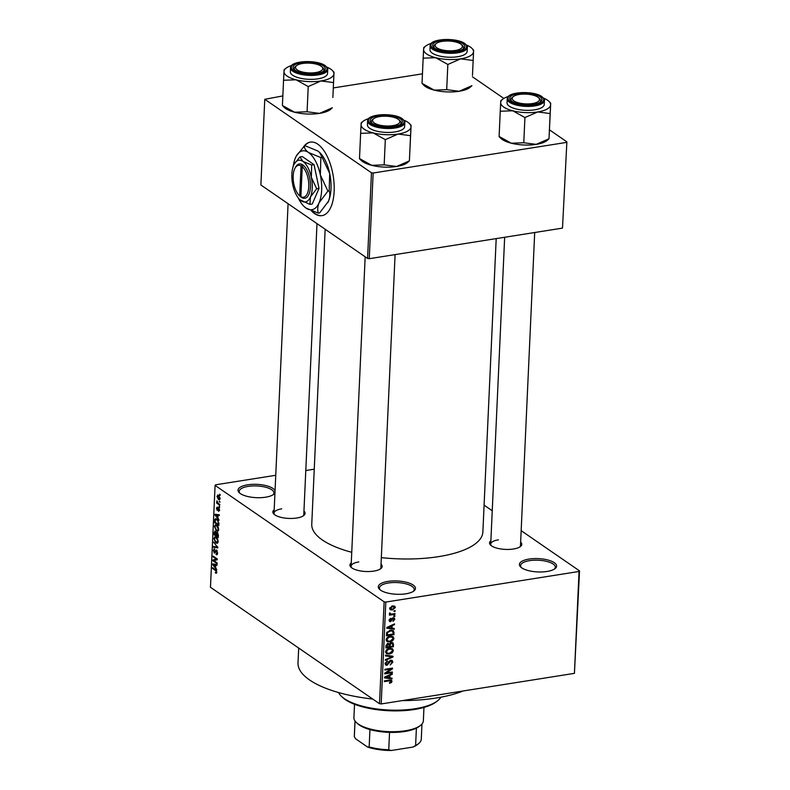 <?xml version="1.0" encoding="UTF-8"?>
<svg xmlns="http://www.w3.org/2000/svg" width="790" height="790" viewBox="0 0 790 790"><rect width="100%" height="100%" fill="white"/><g stroke="black" fill="none" stroke-linecap="round" stroke-linejoin="round"><path stroke-width="1.19" d="M274.95 492.851A18.614 6.666 -177.4 0 1 273.686 494.343A18.614 6.666 -177.4 0 1 265.608 497.196A18.614 6.666 -177.4 0 1 239.321 492.782A18.614 6.666 -177.4 0 1 247.625 484.813A18.614 6.666 -177.4 0 1 275.048 490.837M273.014 494.807A17.38 6.221 2.6 0 0 273.923 492.95A17.38 6.221 2.6 0 0 248.169 486.383A17.38 6.221 2.6 0 0 239.202 491.38A17.38 6.221 2.6 0 0 239.943 493.306M387.89 581.42A18.614 6.666 -177.4 0 1 409.388 583.178A18.614 6.666 -177.4 0 1 413.94 590.94A18.614 6.666 -177.4 0 1 405.872 593.804A18.614 6.666 -177.4 0 1 379.585 589.38A18.614 6.666 -177.4 0 1 387.89 581.42M413.279 591.404A17.38 6.221 2.6 0 0 414.187 589.557A17.38 6.221 2.6 0 0 388.433 582.99A17.38 6.221 2.6 0 0 379.467 587.977A17.38 6.221 2.6 0 0 380.197 589.903M529.024 559.073A18.614 6.666 -177.4 0 1 550.521 560.831A18.614 6.666 -177.4 0 1 555.074 568.602A18.614 6.666 -177.4 0 1 547.006 571.466A18.614 6.666 -177.4 0 1 520.719 567.042A18.614 6.666 -177.4 0 1 529.024 559.073M554.412 569.067A17.38 6.221 2.6 0 0 555.321 567.22A17.38 6.221 2.6 0 0 529.567 560.653A17.38 6.221 2.6 0 0 520.6 565.64A17.38 6.221 2.6 0 0 521.331 567.566M520.64 542.088A16.136 5.777 -177.4 0 1 520.452 546.522A16.136 5.777 -177.4 0 1 513.451 549.001A16.136 5.777 -177.4 0 1 490.669 545.169A16.136 5.777 -177.4 0 1 490.886 540.745M519.781 546.986A14.892 5.333 2.6 0 0 520.492 545.465L534.702 232.507M381.027 564.188A16.136 5.777 -177.4 0 1 380.839 568.622A16.136 5.777 -177.4 0 1 373.838 571.101A16.136 5.777 -177.4 0 1 351.056 567.269A16.136 5.777 -177.4 0 1 351.274 562.845M380.168 569.086A14.892 5.333 2.6 0 0 380.879 567.566L395.089 254.607M303.943 511.1A16.136 5.777 -177.4 0 1 303.755 515.534A16.136 5.777 -177.4 0 1 296.754 518.013A16.136 5.777 -177.4 0 1 273.972 514.181A16.136 5.777 -177.4 0 1 274.189 509.748M303.084 515.998A14.892 5.333 2.6 0 0 303.795 514.478L316.997 223.629M463.167 690.974A93.092 33.308 -177.4 0 1 435.962 698.044A93.092 33.308 -177.4 0 1 402.219 700.621M372.722 699.051A93.092 33.308 -177.4 0 1 298.008 662.859L298.679 648.047M496.199 238.61L482.868 532.025A85.646 30.642 -177.4 0 1 438.677 556.624A85.646 30.642 -177.4 0 1 381.323 557.631M351.748 552.299A85.646 30.642 -177.4 0 1 311.754 524.254L325.154 229.248M311.398 210.841A37.239 17.301 -99 0 0 321.994 215.65A37.239 17.301 -99 0 0 334.15 191.259A37.239 17.301 -99 0 0 310.351 142.101A37.239 17.301 -99 0 0 303.577 146.822M310.569 142.062A37.239 17.301 -99 0 0 304.496 146.101M219.324 501.117L219.887 502.272L219.324 501.117M218.208 503.388L219.788 504.484L219.748 505.215L216.697 503.112L216.914 500.88L218.208 503.388M219.087 506.173L219.66 507.318L219.087 506.173M218.672 507.842L219.581 510.3L218.514 511.426L219.146 509.945L218.721 508.632L217.211 510.419L216.421 508.158L217.369 507.052L217.181 509.639L218.228 507.694M218.494 510.646L219.581 509.876M219.255 508.543L218.435 508.632M217.388 507.822L216.855 508.424M217.181 509.639L218.178 509.461M217.882 517.894L219.077 520.166L214.979 515.031L215.018 514.26L219.314 514.794L219.284 515.564L218 515.347L217.882 517.894M217.951 531.127L216.48 530.86L214.406 526.495L215.433 524.738L218.159 526.91L218.712 529.468L217.665 531.226M217.408 543.234L215.937 542.967L213.853 538.602L214.88 536.835L217.615 539.017L218.159 541.575L217.112 543.332M216.766 572.296L216.411 573.244L215.384 572.987L215.364 572.207L216.272 571.92L215.996 570.913L212.559 568.435L212.589 567.694L215.433 569.659L216.766 572.296L215.996 572.444M216.411 573.244L215.384 572.987L216.697 572.78M215.364 572.207L216.756 571.842M275.75 475.284L215.571 484.813L215.087 485.396L384.128 601.812L385.806 602.059L579.05 571.466L579.534 570.884L574.429 673.356L579.05 571.466M215.087 485.396L210.466 587.286L379.496 703.712L384.128 601.812M215.631 567.576L216.816 569.847L212.727 564.722L212.757 563.942L217.062 564.485L217.023 565.255L215.749 565.028L215.631 567.576M213.774 560.584L217.132 562.905L217.102 563.635L212.905 560.752L212.945 559.962L216.45 559.172L213.083 556.851L213.112 556.12L217.309 559.004L217.28 559.794L212.905 560.752M216.085 553.82L217.151 552.724L216.5 550.739L214.376 553.188L213.32 550.294L214.673 548.941L213.814 550.61L214.426 552.457L215.472 550.423L216.519 549.998L217.635 553.128L216.105 554.59L216.085 553.82L217.556 553.79M216.825 554.807L216.105 554.59L217.349 554.402M217.092 550.64L216.203 550.65L217.013 550.521M214.05 548.764L214.673 548.941M214.426 552.457L215.522 552.417M216.776 550.215L215.472 550.423L216.519 549.998M213.754 541.98L217.813 547.905L213.517 547.194L213.557 546.433L217.339 547.253L213.754 541.98M217.25 532.263L218.386 535.353L218.277 537.635L214.09 534.751L214.189 532.46L215.334 531.157L216.184 532.559L217.398 532.371M214.841 531.008L215.334 531.157M216.934 519.129L218.929 523.375L218.83 525.538L214.633 522.644L214.86 519.465L215.621 518.675L216.934 519.129L214.86 519.465M218.593 495.3L220.114 498.47L219.393 499.764L218.445 499.428L216.954 496.288L218.593 495.3L217.685 494.984M219.64 494.175L220.203 495.32L219.64 494.175M484.092 505.146L492.249 510.765M521.163 530.673L579.534 570.884M394.032 610.788L395.119 610.621L395.089 611.351L394.003 611.529L394.032 610.788M392.116 614.018L394.99 613.563L394.951 614.304L389.431 615.173L389.46 614.442L390.339 614.294L389.401 613.573L389.727 612.833L391.001 614.057L392.116 614.018M389.401 613.652L390.339 614.294L389.401 613.573M389.638 612.951L391.001 614.057M393.805 615.845L394.891 615.667L394.862 616.407L393.776 616.575L393.805 615.845M393.114 617.829L394.289 618.027L394.822 619.33L392.966 621.404L394.032 619.399L393.223 618.55L390.596 621.681L389.589 621.503L389.095 620.269L390.754 618.313L389.885 620.111L390.517 620.96L393.114 617.829M394.032 619.399L392.472 618.027M389.213 619.646L390.517 620.96M392.067 628.198L394.309 628.475L394.279 629.245L386.774 628.208L386.814 627.438L394.516 623.883L394.487 624.653L392.186 625.65L392.067 628.198L391.218 627.606M392.887 636.572L393.953 638.498L392.66 640.799L390.023 641.934L387.051 641.559L386.152 639.722C386.745 637.629 388.088 636.473 390.191 636.266L393.124 636.71M392.334 648.669L393.4 650.605L392.116 652.905L389.48 654.041L386.498 653.666L385.609 651.829C386.192 649.736 387.544 648.58 389.638 648.373L392.571 648.817M392.008 681.326L391.415 682.56L389.569 683.291L389.5 682.57L391.119 681.424L390.586 680.723L384.355 681.612L384.384 680.871L389.539 680.052L391.534 680.21L392.008 681.326L390.072 679.993M391.119 681.424L389.598 680.042M385.806 602.059L381.185 703.949L574.429 673.356M389.816 677.879L392.057 678.156L392.018 678.936L384.523 677.889L384.552 677.119L392.265 673.564L392.225 674.334L389.924 675.332L389.816 677.879L388.957 677.297M386.251 672.942L392.334 671.984L392.304 672.725L384.7 673.919L384.74 673.139L390.971 669.061L384.878 670.029L384.908 669.288L392.512 668.093L392.472 668.883L386.251 672.942L385.658 672.537M390.783 660.213L392.205 660.48L392.877 662.158L390.201 665.002L391.988 662.237L390.764 660.944L387.06 665.299L385.708 665.052L385.076 663.531L387.446 660.944L385.964 663.363L387.12 664.558L388.917 661.615L390.783 660.213M390.408 660.292L391.563 661.092L390.033 660.44M385.086 663.541L387.12 664.558M385.55 655.157L393.045 656.263L393.015 656.984L385.313 660.371L385.352 659.611L392.136 656.806L385.52 655.927L385.55 655.157M391.455 642.546L393.015 642.803L393.479 646.724L385.885 647.928L385.984 645.637L387.989 643.307L389.549 643.85L391.455 642.546M390.418 630.272L393.44 630.647L394.032 634.617L386.428 635.822L386.715 632.563L390.418 630.272M392.531 605.9L394.733 606.157L395.356 607.5L392.403 609.999L390.27 609.742L389.638 608.399L392.531 605.9M305.789 470.534L314.262 469.191M472.41 76.778L503.832 98.424M549.494 129.866L566.874 141.844L562.5 228.113L566.874 141.844M282.84 95.926L264.769 99.293L260.878 184.978L367.567 258.458L371.458 172.773L373.147 173.02L566.39 142.427M373.147 173.02L369.256 258.695L562.5 228.113M264.769 99.293L371.458 172.773M333.301 87.937L422.453 73.826M369.256 258.695L367.567 258.458M312.208 211.157A37.239 17.301 -99 0 0 322.211 215.621M381.185 703.949L379.496 703.712M358.808 561.937A14.892 5.333 2.6 0 0 351.115 566.223A14.892 5.333 2.6 0 0 351.688 567.793M281.724 508.849A14.892 5.333 2.6 0 0 274.031 513.125A14.892 5.333 2.6 0 0 274.604 514.705M498.421 539.837A14.892 5.333 2.6 0 0 490.728 544.113A14.892 5.333 2.6 0 0 491.301 545.692M390.764 682.106L391.415 682.56M390.645 677.988L392.018 678.936M391.573 673.88L392.225 674.334M389.322 674.917L389.924 675.332M386.754 677.435L388.937 677.771L389.026 675.726L385.332 677.326L386.754 677.435M384.839 676.99L385.332 677.326M388.443 675.322L389.026 675.726M391.435 672.122L392.304 672.725M390.102 668.468L390.971 669.061M391.544 668.241L392.472 668.883M391.87 661.467L392.877 662.158M385.086 663.936L387.06 665.299M386.754 661.151L387.515 661.674M385.194 662.83L385.964 663.363M391.672 656.056L393.015 656.984M390.882 655.947L392.136 656.806M391.524 652.5L392.116 652.905M388.532 653.389L389.48 654.041M386.31 652.481L385.658 652.481M390.951 648.304L391.01 648.807M392.294 649.834L393.4 650.605M386.498 651.681L387.14 653.054L389.519 653.3L392.512 650.743L391.86 649.39L389.589 649.113L387.851 649.696L386.498 651.681L385.727 651.158M387.228 649.271L387.851 649.696M388.779 648.56L389.589 649.113M389.105 645.953L393.479 646.724M386.804 647.05L389.075 646.684L389.095 644.541L388.078 644.028L386.804 647.05L385.945 646.457M387.327 643.504L389.095 644.541M389.055 644.423L390.023 645.094L389.964 646.546M390.685 642.774L391.425 643.287L390.023 645.094M392.64 643.811L391.425 643.287L392.64 643.811L392.63 646.121M392.077 640.394L392.66 640.799M389.075 641.283L390.023 641.934M386.863 640.374L386.211 640.374M391.504 636.197L391.554 636.701M392.837 637.727L393.953 638.498M387.041 639.574L387.693 640.947L390.072 641.204L393.065 638.636L392.413 637.293L390.132 637.007L388.404 637.589L387.041 639.574L386.271 639.051M387.781 637.165L388.404 637.589M389.332 636.454L390.132 637.007M393.153 631.783L394.131 632.454M386.498 634.35L387.357 634.943L393.173 634.024L394.032 634.617M386.587 633.076L387.416 633.639L387.357 634.943M386.952 632.109L387.613 632.563L387.416 633.639M389.559 630.46L390.369 631.013L387.613 632.563M391.03 630.203L392.215 631.013L390.369 631.013M393.173 634.024L392.749 631.24L391.228 630.193M392.897 628.297L394.279 629.245M393.825 624.199L394.487 624.653M391.583 625.236L392.186 625.65M389.016 627.754L391.188 628.09L391.287 626.036L387.584 627.645L389.016 627.754M390.704 625.64L391.287 626.036M392.768 617.908L394.822 619.33M392.028 618.343L392.709 618.817M389.115 620.654L390.596 621.681M390.122 618.55L390.823 619.034M393.993 615.815L394.862 616.407M394.091 613.702L394.951 614.304M394.22 610.759L395.089 611.351M392.956 605.979L395.356 607.5M391.376 609.297L392.403 609.999M389.747 607.826L390.833 609.09L389.648 608.27M391.751 606.078L392.551 606.631L390.428 608.3L392.433 609.268L394.575 607.599L392.798 605.871M394.575 607.599L392.551 606.631M216.5 570.824L215.996 570.913M213.448 568.287L212.559 568.435M213.241 564.633L212.727 564.722M217.043 564.82L215.749 565.028M213.962 565.462L215.147 566.993L215.245 564.939L213.181 564.574L213.962 565.462M215.66 566.914L215.147 566.993M215.226 564.248L213.181 564.574M217.053 564.653L215.245 564.939M217.26 559.804L217.28 559.271L212.945 559.962M217.309 559.034L216.45 559.172M213.981 556.713L213.083 556.851M213.853 550.215L213.32 550.294M215.621 546.868L213.517 547.194M217.843 547.164L217.339 547.253M214.288 542.661L213.725 542.75M217.941 542.651L215.937 542.967M214.396 538.513L213.853 538.602M216.835 537.862L215.058 537.644L216.391 537.437L215.127 537.635L214.347 538.938L215.976 542.236L218.04 542.375M218.159 541.16L216.095 537.98M215.976 542.236L217.665 541.239M214.979 534.603L214.09 534.751M214.722 532.371L214.189 532.46M215.917 531.858L214.663 533.062L214.613 534.346L215.858 535.215L215.917 533.033L215.038 531.838L215.828 531.71M216.371 535.136L215.858 535.215M217.862 532.904L215.917 533.033M216.351 535.551L217.823 536.568L217.22 533.003L216.351 535.551M218.336 536.479L217.823 536.568M218.395 534.919L217.892 534.998M218.484 530.544L216.48 530.86M214.949 526.407L214.406 526.495M214.89 526.831L216.519 530.13L217.457 530.446L218.218 529.132L216.648 525.873L215.611 525.538L216.934 525.33L215.68 525.528L214.89 526.831M217.388 525.755L216.648 525.873M218.712 529.053L218.218 529.132M215.532 522.506L214.633 522.644M215.156 522.249L218.376 524.461L217.912 520.857L216.894 519.86L215.354 519.948L215.156 522.249M218.879 524.382L218.376 524.461M217.141 519.277L215.354 519.948M217.655 519.741L216.894 519.86M218.405 520.778L217.912 520.857M218.939 523.049L218.435 523.128M215.492 514.952L214.979 515.031M219.304 515.139L218 515.347M216.213 515.781L217.408 517.302L217.497 515.258L215.433 514.892L216.213 515.781M217.912 517.223L217.408 517.302M217.487 514.567L215.433 514.892M219.314 514.971L217.497 515.258M219.235 508.503L218.652 508.592M218.168 509.481L217.428 509.599M219.679 506.815L219.057 506.913M217.704 502.954L216.697 503.112M217.329 501.364L216.717 501.462M219.906 501.759L219.284 501.857M219.985 499.181L218.445 499.428M217.457 496.209L216.954 496.288M217.388 496.614L218.475 498.688L219.679 498.144L218.593 496.061L217.388 496.614L219.314 495.952M220.114 498.075L218.475 498.688M220.222 494.817L219.6 494.915M437.68 700.72L436.485 701.658A50.886 18.21 -177.4 0 1 414.424 709.489A50.886 18.21 -177.4 0 1 342.574 697.392L341.468 696.355A52.13 18.654 2.6 0 0 415.076 708.739A52.13 18.654 2.6 0 0 437.68 700.72A52.13 18.654 2.6 0 0 440.909 697.195M338.574 692.544A52.13 18.654 2.6 0 0 341.468 696.355M332.866 97.476L334.012 72.265L332.866 97.476M326.843 67.12A24.984 8.937 -177.4 0 1 332.156 70.28A24.984 8.937 -177.4 0 1 333.903 73.806A24.984 8.937 -177.4 0 1 321.007 80.955A24.984 8.937 2.6 0 1 296.053 79.8A24.984 8.937 -177.4 0 1 287.096 76.107A24.984 8.937 -177.4 0 1 283.995 71.495L283.551 80.254L296.053 79.8L308.228 86.564L321.007 80.955L333.459 82.565M295.045 70.251A16.136 5.777 -177.4 0 1 294.166 69.55A16.136 5.777 -177.4 0 1 302.274 62.519A16.136 5.777 -177.4 0 1 323.268 65.787A16.136 5.777 -177.4 0 1 323.949 70.903A16.136 5.777 -177.4 0 1 309.917 73.826A16.136 5.777 -177.4 0 1 295.045 70.251M296.132 66.054A14.892 5.333 2.6 0 0 294.226 68.503A14.892 5.333 2.6 0 0 294.798 70.073A14.892 5.333 -177.4 0 1 294.226 68.503A14.892 5.333 -177.4 0 1 295.45 66.518L296.645 65.58A13.657 4.888 2.6 0 0 298.778 70.784A13.657 4.888 2.6 0 0 312.544 72.887A13.657 4.888 2.6 0 0 321.836 66.725A13.657 4.888 2.6 0 0 305.76 63.151A13.657 4.888 2.6 0 0 296.645 65.58M292.665 75.228A18.614 6.666 2.6 0 0 313.442 79.296A18.614 6.666 2.6 0 0 327.544 73.5L327.722 69.559A18.614 6.666 -177.4 0 1 313.62 75.366A18.614 6.666 -177.4 0 1 292.843 71.288A18.614 6.666 -177.4 0 1 290.522 67.871L290.345 71.811A18.614 6.666 2.6 0 0 292.665 75.228M282.405 105.465L284.262 107.45A24.984 8.937 -177.4 0 0 294.581 112.22A24.984 8.937 -177.4 0 0 319.535 113.385A24.984 8.937 -177.4 0 0 330.368 109.543L332.313 107.776L319.535 113.385L307.083 111.775L294.581 112.22L282.405 105.465L283.551 80.254M307.083 111.775L308.228 86.564M284.104 69.945L283.995 71.495A24.984 8.937 -177.4 0 1 286.049 68.187A24.984 8.937 -177.4 0 1 291.629 65.521M332.156 70.28L334.012 72.265M321.836 66.725L322.942 67.762A14.892 5.333 -177.4 0 1 323.979 69.856A14.892 5.333 -177.4 0 1 323.268 71.367A14.892 5.333 2.6 0 0 323.979 69.856A14.892 5.333 2.6 0 0 322.3 67.239M376.87 117.187A13.657 4.888 2.6 0 0 373.729 118.668A13.657 4.888 2.6 0 0 378.41 124.8A13.657 4.888 2.6 0 0 395.612 125.037A13.657 4.888 2.6 0 0 398.92 119.813A13.657 4.888 2.6 0 0 376.87 117.187M373.216 119.142A14.892 5.333 2.6 0 0 371.31 121.591A14.892 5.333 2.6 0 0 371.883 123.171A14.892 5.333 -177.4 0 1 371.31 121.591A14.892 5.333 -177.4 0 1 372.534 119.606L373.729 118.668M398.92 119.813L400.026 120.85A14.892 5.333 -177.4 0 1 401.063 122.944A14.892 5.333 -177.4 0 1 400.352 124.465A14.892 5.333 2.6 0 0 401.063 122.944A14.892 5.333 2.6 0 0 399.385 120.327M458.141 49.839A13.657 4.888 2.6 0 0 461.449 44.625A13.657 4.888 2.6 0 0 439.398 41.998A13.657 4.888 2.6 0 0 436.258 43.48A13.657 4.888 2.6 0 0 440.938 49.612A13.657 4.888 2.6 0 0 458.141 49.839M461.449 44.625L462.555 45.662A14.892 5.333 -177.4 0 1 463.592 47.756A14.892 5.333 -177.4 0 1 462.881 49.266A14.892 5.333 2.6 0 0 463.592 47.756A14.892 5.333 2.6 0 0 461.913 45.139M435.744 43.944A14.892 5.333 2.6 0 0 433.838 46.403A14.892 5.333 2.6 0 0 434.411 47.973A14.892 5.333 -177.4 0 1 433.838 46.403A14.892 5.333 -177.4 0 1 435.063 44.408L436.258 43.48M529.241 103.875A13.657 4.888 2.6 0 0 538.533 97.713A13.657 4.888 2.6 0 0 522.457 94.138A13.657 4.888 2.6 0 0 513.342 96.568A13.657 4.888 2.6 0 0 515.475 101.772A13.657 4.888 2.6 0 0 529.241 103.875M538.533 97.713L539.639 98.75A14.892 5.333 -177.4 0 1 540.676 100.844A14.892 5.333 -177.4 0 1 539.965 102.354A14.892 5.333 2.6 0 0 540.676 100.844A14.892 5.333 2.6 0 0 538.997 98.227M512.829 97.042A14.892 5.333 2.6 0 0 510.923 99.491A14.892 5.333 2.6 0 0 511.495 101.071A14.892 5.333 -177.4 0 1 510.923 99.491A14.892 5.333 -177.4 0 1 512.147 97.506L513.342 96.568M354.522 704.265L353.92 717.616A34.75 12.433 2.6 0 0 356.349 722.495A34.75 12.433 2.6 0 0 358.235 724.005A34.75 12.433 2.6 0 0 390.29 731.688A34.75 12.433 2.6 0 0 420.487 725.408A34.75 12.433 2.6 0 0 423.361 720.766L423.963 707.425M420.487 725.408L419.302 726.336A33.516 11.988 -177.4 0 1 416.399 728.133A33.516 11.988 -177.4 0 1 389.539 732.379A33.516 11.988 -177.4 0 1 369.947 729.575A33.516 11.988 -177.4 0 1 359.272 724.983A33.516 11.988 -177.4 0 1 357.455 723.531L356.349 722.495M412.982 747.063L415.609 745.493A33.516 11.988 2.6 0 0 418.512 743.706L417.318 744.644A32.272 11.544 -177.4 0 1 412.982 747.063L391.277 750.5A32.272 11.544 -177.4 0 1 367.686 747.123L355.697 738.867L354.325 736.734L355.046 721.003M416.399 728.133L415.609 745.493M389.539 732.379L388.749 749.75L391.277 750.5M367.686 747.123L369.157 746.945A33.516 11.988 2.6 0 0 388.749 749.75M369.947 729.575L369.157 746.945M355.006 720.964L354.315 736.191A33.516 11.988 2.6 0 0 354.325 736.734M418.512 743.706A33.516 11.988 2.6 0 0 421.277 739.233L421.969 723.995M359.49 158.553L371.665 165.317A24.984 8.937 -177.4 0 0 396.62 166.473A24.984 8.937 -177.4 0 0 407.452 162.631L409.398 160.874L396.62 166.473L384.167 164.863L371.665 165.317A24.984 8.937 -177.4 0 1 362.709 161.624A24.984 8.937 -177.4 0 1 361.346 160.538L359.49 158.78L360.635 133.342L373.137 132.888L385.313 139.652L398.091 134.053L410.543 135.663L411.096 125.353L409.398 160.874L410.543 135.663M403.927 120.218A24.984 8.937 -177.4 0 1 407.877 122.282A24.984 8.937 -177.4 0 1 409.24 123.368A24.984 8.937 -177.4 0 1 410.988 126.904A24.984 8.937 -177.4 0 1 398.091 134.053A24.984 8.937 -177.4 0 1 373.137 132.888A24.984 8.937 -177.4 0 1 361.079 124.583L360.635 133.342M400.352 118.875A16.136 5.777 -177.4 0 1 401.034 124A16.136 5.777 -177.4 0 1 387.001 126.914A16.136 5.777 -177.4 0 1 372.13 123.349A16.136 5.777 -177.4 0 1 371.251 122.648A16.136 5.777 -177.4 0 1 379.358 115.617A16.136 5.777 -177.4 0 1 400.352 118.875M367.607 120.959L367.429 124.899A18.614 6.666 2.6 0 0 369.75 128.316A18.614 6.666 2.6 0 0 390.527 132.394A18.614 6.666 2.6 0 0 404.628 126.588L404.806 122.648A18.614 6.666 -177.4 0 1 390.704 128.454A18.614 6.666 -177.4 0 1 369.927 124.385A18.614 6.666 -177.4 0 1 367.607 120.959C367.143 113.572 394.111 112.575 402.268 118.717C404.431 120.712 405.28 122.016 404.806 122.648M409.24 123.368L411.096 125.353M384.167 164.863L385.313 139.652M361.188 123.033L361.079 124.583A24.984 8.937 -177.4 0 1 363.133 121.275A24.984 8.937 -177.4 0 1 368.713 118.619M472.479 75.376L473.625 50.165L472.479 75.376M466.456 45.02A24.984 8.937 -177.4 0 1 471.768 48.18A24.984 8.937 -177.4 0 1 473.516 51.706A24.984 8.937 -177.4 0 1 460.619 58.855A24.984 8.937 2.6 0 1 435.665 57.7A24.984 8.937 -177.4 0 1 426.709 54.006A24.984 8.937 -177.4 0 1 423.598 49.395L423.163 58.154L435.665 57.7L447.841 64.464L460.619 58.855L473.072 60.465M434.658 48.151A16.136 5.777 -177.4 0 1 433.779 47.449A16.136 5.777 -177.4 0 1 441.887 40.418A16.136 5.777 -177.4 0 1 462.881 43.687A16.136 5.777 -177.4 0 1 463.552 48.802A16.136 5.777 -177.4 0 1 449.53 51.725A16.136 5.777 -177.4 0 1 434.658 48.151M432.268 53.127A18.614 6.666 2.6 0 0 453.055 57.196A18.614 6.666 2.6 0 0 467.157 51.399L467.334 47.459A18.614 6.666 -177.4 0 1 453.233 53.256A18.614 6.666 -177.4 0 1 432.456 49.187A18.614 6.666 -177.4 0 1 430.135 45.771L429.957 49.701A18.614 6.666 2.6 0 0 432.268 53.127M422.018 83.355L423.875 85.34A24.984 8.937 -177.4 0 0 434.194 90.119A24.984 8.937 -177.4 0 0 459.148 91.275A24.984 8.937 -177.4 0 0 469.981 87.433L471.926 85.676L459.148 91.275L446.696 89.675L434.194 90.119L422.018 83.355L423.163 58.154M446.696 89.675L447.841 64.464M423.716 47.844L423.598 49.395A24.984 8.937 -177.4 0 1 425.662 46.087A24.984 8.937 -177.4 0 1 431.241 43.42M471.768 48.18L473.625 50.165M499.102 136.453L511.278 143.207A24.984 8.937 -177.4 0 0 536.232 144.373A24.984 8.937 -177.4 0 0 547.065 140.531L549.011 138.764L536.232 144.373L523.78 142.763L511.278 143.207A24.984 8.937 -177.4 0 1 502.322 139.524A24.984 8.937 -177.4 0 1 500.959 138.438L499.102 136.68L500.248 111.242L512.75 110.788L524.925 117.552L537.704 111.953L550.156 113.553L550.709 103.253L549.011 138.764L550.156 113.553M543.54 98.108A24.984 8.937 -177.4 0 1 547.49 100.182A24.984 8.937 -177.4 0 1 548.852 101.268A24.984 8.937 -177.4 0 1 550.6 104.803A24.984 8.937 -177.4 0 1 537.704 111.953A24.984 8.937 -177.4 0 1 512.75 110.788A24.984 8.937 -177.4 0 1 500.682 102.483L500.248 111.242M539.965 96.775A16.136 5.777 -177.4 0 1 540.637 101.89A16.136 5.777 -177.4 0 1 526.614 104.813A16.136 5.777 -177.4 0 1 511.742 101.239A16.136 5.777 -177.4 0 1 510.863 100.547A16.136 5.777 -177.4 0 1 518.971 93.506A16.136 5.777 -177.4 0 1 539.965 96.775M507.219 98.859L507.042 102.799A18.614 6.666 2.6 0 0 509.352 106.216A18.614 6.666 2.6 0 0 530.139 110.284A18.614 6.666 2.6 0 0 544.241 104.487L544.419 100.547A18.614 6.666 -177.4 0 1 530.317 106.354A18.614 6.666 -177.4 0 1 509.54 102.285A18.614 6.666 -177.4 0 1 507.219 98.859C506.755 91.472 533.724 90.475 541.881 96.617C544.043 98.612 544.893 99.915 544.419 100.547M548.852 101.268L550.709 103.253M523.78 142.763L524.925 117.552M500.801 100.932L500.682 102.483A24.984 8.937 -177.4 0 1 502.746 99.175A24.984 8.937 -177.4 0 1 508.326 96.508M301.049 165.861L299.687 195.881L301.918 197.688A17.38 8.078 -99 0 0 310.45 186.894A17.38 8.078 -99 0 0 303.39 165.357L302.195 164.488L301.049 165.861A16.136 7.495 -99 0 0 294.937 168.329A16.136 7.495 -99 0 0 299.232 195.466A16.136 7.495 -99 0 0 299.687 195.881M302.195 164.527A17.38 8.078 -99 0 0 295.559 167.164L294.937 168.329M299.232 195.466L300.19 196.384A17.38 8.078 -99 0 0 300.723 196.868M316.681 188.761L311.329 177.345L311.685 165.021L302.945 161.427A21.103 9.806 -99 0 0 294.166 164.172A21.103 9.806 -99 0 0 293.683 165.189A21.103 9.806 -99 0 0 292.784 184.87A21.103 9.806 -99 0 0 299.785 199.653L309.897 204.393L310.431 197.026L316.681 188.761L319.032 188.385L314.045 164.656L302.274 156.548L299.924 156.924L294.285 163.955M309.897 204.393L312.257 204.018L319.032 188.385M311.685 165.021L314.045 164.656M299.785 199.653A21.103 9.806 -99 0 0 301.158 200.798A21.103 9.806 -99 0 0 310.431 197.026A21.103 9.806 -99 0 0 311.329 177.345A21.103 9.806 -99 0 0 302.945 161.427L299.924 156.924M298.225 197.885A29.793 13.835 -99 0 0 304.061 206.467A29.793 13.835 -99 0 0 306.007 208.076A29.793 13.835 -99 0 0 319.091 202.763A29.793 13.835 -99 0 0 320.355 174.975A29.793 13.835 -99 0 0 308.525 152.5A29.793 13.835 -99 0 0 296.132 156.371A29.793 13.835 -99 0 0 295.44 157.812A29.793 13.835 -99 0 0 293.228 166.334M329.183 190.884C330.21 193.925 329.963 197.391 328.433 201.282L319.614 212.954L318.34 213.152C317.313 210.12 317.56 206.654 319.091 202.763L327.909 191.091L329.183 190.884L329.697 173.494L322.142 157.378L320.868 157.575L308.525 152.5C305.75 150.446 304.328 148.332 304.259 146.14L305.532 145.933L317.866 151.018L319.594 152.421L322.142 157.378M327.909 191.091L320.355 174.975L320.868 157.575M304.259 146.14L296.299 156.065M304.061 206.467L306.007 208.076L318.34 213.152M319.693 152.51A29.793 13.835 81 0 1 319.812 152.618A29.793 13.835 81 0 1 329.697 173.494A29.793 13.835 -99 0 1 328.433 201.282A29.793 13.835 -99 0 1 327.741 202.724L327.692 202.813M301.918 197.688L300.891 196.7L302.254 166.69L303.39 165.357M300.891 196.7A16.136 7.495 -99 0 0 308.762 186.647A16.136 7.495 -99 0 0 302.254 166.69M388.71 680.19L389.569 680.783M386.359 676.28L386.912 676.665M388.581 662.563L389.243 663.008M389.618 655.759L390.961 656.678M392.62 643.771L393.588 644.442M386.034 645.193L386.863 645.766M388.621 626.598L389.174 626.983M391.603 619.054L392.373 619.587M216.164 570.301L215.433 570.419M216.351 564.396L214.06 564.751M215.749 551.469L215.196 551.558M217.22 546.384L216.687 546.473M216.44 533.744L215.927 533.833M215.245 520.492L214.732 520.58M218.613 514.705L216.322 515.07M218.376 508.74L217.655 508.849M293.525 70.498A17.874 6.399 2.6 0 0 317.787 73.964A17.874 6.399 2.6 0 0 324.789 65.54A17.874 6.399 2.6 0 0 300.526 62.074A17.874 6.399 2.6 0 0 293.525 70.498M401.873 118.638A17.874 6.399 2.6 0 0 377.61 115.162A17.874 6.399 2.6 0 0 370.609 123.586A17.874 6.399 2.6 0 0 394.872 127.052A17.874 6.399 2.6 0 0 401.873 118.638M433.137 48.397A17.874 6.399 2.6 0 0 457.4 51.864A17.874 6.399 2.6 0 0 464.401 43.44A17.874 6.399 2.6 0 0 440.139 39.974A17.874 6.399 2.6 0 0 433.137 48.397M541.486 96.538A17.874 6.399 2.6 0 0 517.223 93.062A17.874 6.399 2.6 0 0 510.221 101.485A17.874 6.399 2.6 0 0 534.484 104.952A17.874 6.399 2.6 0 0 541.486 96.538M390.853 680.832L389.697 680.032M387.14 653.054L385.609 651.997M391.86 649.39L390.27 648.304M388.818 644.126L387.712 643.366M392.334 643.415L391.159 642.606M387.693 640.947L386.152 639.89M392.413 637.293L390.013 635.634M393.746 618.639L392.709 617.928M390.142 620.881L389.105 620.17M390.625 613.929L389.51 613.168M214.752 552.575L215.512 552.447M217.457 530.446L218.593 530.268M218.791 510.705L219.561 510.587M218.534 508.572L219.205 508.464M217.319 509.678L218.149 509.54M217.862 495.794L218.998 495.616M219.215 498.954L220.084 498.816M327.722 69.559C328.196 68.927 327.346 67.614 325.184 65.629C317.027 59.487 290.058 60.475 290.522 67.871M286.049 68.187L284.104 69.718M274.031 513.125L288.083 203.711M365.168 256.799L351.115 566.223M490.728 544.113L504.662 237.267M363.133 121.275L361.188 122.806M467.334 47.459C467.808 46.827 466.959 45.514 464.797 43.529C456.64 37.387 429.671 38.374 430.135 45.771M425.662 46.087L423.716 47.617M502.746 99.175L500.801 100.705"/></g></svg>
